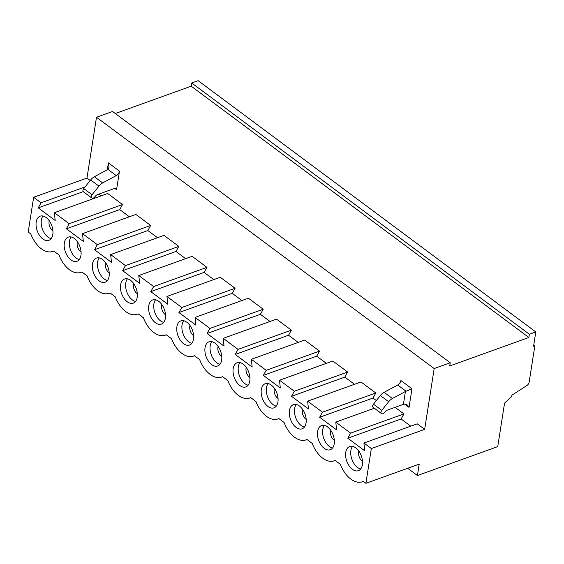 <?xml version="1.0" encoding="UTF-8"?>
<svg xmlns="http://www.w3.org/2000/svg" width="564" height="564" viewBox="0 0 564 564"><rect width="100%" height="100%" fill="white"/><g stroke="black" fill="none" stroke-linecap="round" stroke-linejoin="round"><path stroke-width="0.85" d="M403.408 404.339A4.279 2.298 -171.1 0 1 404.924 404.05L407.201 404.945L409.055 407.384L411.967 388.779L405.417 391.494L392.403 398.515A8.559 5.055 126.7 0 0 388.666 401.73L381.779 410.359A2.566 1.516 126.7 0 0 381.299 413.384L381.574 413.631A2.566 1.516 126.7 0 0 381.652 413.694A2.566 1.516 126.7 0 0 384.154 412.82L385.149 411.706A4.279 2.524 -53.3 0 1 387.341 410.127L403.408 404.339L405.417 391.494M411.967 388.779L400.884 380.531A4.279 2.524 -53.3 0 1 397.683 385L384.098 392.332A8.559 5.055 126.7 0 0 380.355 395.547L373.467 404.176A2.566 1.516 126.7 0 0 372.994 407.201L373.262 407.448A2.566 1.516 126.7 0 0 373.34 407.511A2.566 1.516 126.7 0 0 373.403 407.553M365.888 483.327L371.331 448.556L424.664 429.352L434.181 368.553L96.493 117.27L86.976 178.069L33.643 197.28L28.2 232.051L30.83 234.004A24.597 14.819 -109.8 0 0 52.84 251.396A24.597 14.819 -109.8 0 0 53.714 251.029L58.973 254.942A24.597 14.819 -109.8 0 0 80.983 272.341A24.597 14.819 -109.8 0 0 81.85 271.968L87.11 275.888A24.597 14.819 -109.8 0 0 109.12 293.28A24.597 14.819 -109.8 0 0 109.994 292.913L115.253 296.826A24.597 14.819 -109.8 0 0 137.263 314.218A24.597 14.819 -109.8 0 0 138.131 313.852L143.39 317.765A24.597 14.819 -109.8 0 0 165.4 335.157A24.597 14.819 -109.8 0 0 166.274 334.79L171.534 338.703A24.597 14.819 -109.8 0 0 193.544 356.096A24.597 14.819 -109.8 0 0 194.418 355.729L199.67 359.649A24.597 14.819 -109.8 0 0 221.687 377.041A24.597 14.819 -109.8 0 0 222.554 376.674L227.814 380.587A24.597 14.819 -109.8 0 0 249.824 397.98A24.597 14.819 -109.8 0 0 250.698 397.613L255.957 401.526A24.597 14.819 -109.8 0 0 277.967 418.918A24.597 14.819 -109.8 0 0 278.835 418.551L284.094 422.464A24.597 14.819 -109.8 0 0 306.104 439.857A24.597 14.819 -109.8 0 0 306.978 439.49L312.237 443.403A24.597 14.819 -109.8 0 0 334.248 460.802A24.597 14.819 -109.8 0 0 335.122 460.435L340.374 464.348A24.597 14.819 -109.8 0 0 362.384 481.741A24.597 14.819 -109.8 0 0 363.258 481.374L365.888 483.327L419.214 464.123L417.43 475.537L407.68 468.275M90.219 180.487L86.976 178.069M101.217 195.835L98.876 194.094M129.353 216.773L119.702 209.596L122.522 204.528L107.703 193.494L54.377 212.706L55.187 220.475L38.232 207.862L83.296 191.633M157.497 237.712L147.846 230.535L150.666 225.466L135.846 214.44L82.52 233.644L83.324 241.413L66.376 228.801L119.702 209.596M185.634 258.657L175.989 251.473L178.809 246.405L163.99 235.378L110.657 254.583L111.468 262.352L94.519 249.739L147.846 230.535M213.777 279.596L204.126 272.412L206.946 267.343L192.127 256.317L138.8 275.521L139.604 283.297L122.656 270.678L175.989 251.473M241.921 300.534L232.269 293.358L235.089 288.289L220.27 277.255L166.937 296.467L167.748 304.236L150.799 291.623L204.126 272.412M270.057 321.473L260.406 314.296L263.226 309.227L248.407 298.201L195.081 317.405L195.891 325.174L178.936 312.562L232.269 293.358M298.201 342.418L288.549 335.235L291.369 330.166L276.55 319.139L223.217 338.344L224.028 346.113L207.08 333.5L260.406 314.296M326.337 363.357L316.686 356.173L319.506 351.104L304.687 340.078L251.361 359.282L252.171 367.051L235.216 354.439L288.549 335.235M354.481 384.296L344.83 377.112L347.65 372.043L332.83 361.016L279.504 380.228L280.308 387.997L263.36 375.384L316.686 356.173M376.35 400.567L372.973 398.057L375.793 392.988L360.974 381.962L307.641 401.166L308.452 408.935L291.503 396.323L344.83 377.112M410.761 426.18L401.11 418.996L403.93 413.927L395.082 407.342M424.664 429.352L417.254 423.839L363.921 443.043L364.732 450.812L347.784 438.2L401.11 418.996M119.483 171.132A4.279 2.524 -53.3 0 1 116.276 175.601L102.69 182.926L94.378 176.743L107.921 169.383L109.014 167.254L108.401 162.89L119.483 171.132L116.565 189.737A2.566 1.516 -53.3 0 0 116.17 188.376A2.566 1.516 -53.3 0 0 114.971 188.291L97.628 194.545A4.279 2.524 -53.3 0 0 95.429 196.117L94.442 197.238A2.566 1.516 126.7 0 1 91.925 198.105L83.613 191.922A2.566 1.516 126.7 0 0 83.691 191.964M94.378 176.743A8.559 5.055 126.7 0 0 90.642 179.958L83.754 188.587A2.566 1.516 126.7 0 0 83.275 191.619L83.55 191.866A2.566 1.516 126.7 0 0 83.613 191.922M102.69 182.926A8.559 5.055 126.7 0 0 98.954 186.141L92.059 194.77A2.566 1.516 126.7 0 0 91.587 197.802L91.862 198.049A2.566 1.516 126.7 0 0 91.925 198.105M334.339 440.35A6.846 4.124 70.2 0 1 334.015 440.117A6.846 4.124 70.2 0 1 330.687 430.205M332.548 448.027A12.838 7.734 70.2 0 1 329.376 446.505A12.838 7.734 70.2 0 1 324.413 425.432M324.237 448.352A12.838 7.734 70.2 0 1 317.56 435.746A12.838 7.734 70.2 0 1 321.565 425.58A12.838 7.734 70.2 0 1 333.19 435.034A12.838 7.734 70.2 0 1 330.257 449.734A12.838 7.734 70.2 0 1 324.237 448.352M374.313 408.23L335.784 422.105L336.595 429.874L319.64 417.261L372.973 398.057M319.64 417.261L322.46 412.192L375.793 392.988M278.059 398.466A6.846 4.124 70.2 0 1 277.735 398.24A6.846 4.124 70.2 0 1 274.407 388.328M276.268 406.143A12.838 7.734 70.2 0 1 273.096 404.621A12.838 7.734 70.2 0 1 268.133 383.548M267.956 406.475A12.838 7.734 70.2 0 1 261.273 393.862A12.838 7.734 70.2 0 1 265.277 383.696A12.838 7.734 70.2 0 1 276.903 393.157A12.838 7.734 70.2 0 1 273.977 407.85A12.838 7.734 70.2 0 1 267.956 406.475M263.36 375.384L266.18 370.315L319.506 351.104M221.779 356.589A6.846 4.124 70.2 0 1 221.448 356.363A6.846 4.124 70.2 0 1 218.127 346.444M219.988 364.266A12.838 7.734 70.2 0 1 216.816 362.744A12.838 7.734 70.2 0 1 211.852 341.671M211.676 364.591A12.838 7.734 70.2 0 1 204.993 351.985A12.838 7.734 70.2 0 1 208.997 341.819A12.838 7.734 70.2 0 1 220.623 351.273A12.838 7.734 70.2 0 1 217.697 365.973A12.838 7.734 70.2 0 1 211.676 364.591M207.08 333.5L209.9 328.431L263.226 309.227M165.499 314.705A6.846 4.124 70.2 0 1 165.167 314.479A6.846 4.124 70.2 0 1 161.847 304.567M163.708 322.382A12.838 7.734 70.2 0 1 160.528 320.86A12.838 7.734 70.2 0 1 155.565 299.794M155.389 322.714A12.838 7.734 70.2 0 1 148.713 310.101A12.838 7.734 70.2 0 1 152.717 299.935A12.838 7.734 70.2 0 1 164.343 309.396A12.838 7.734 70.2 0 1 161.417 324.088A12.838 7.734 70.2 0 1 155.389 322.714M150.799 291.623L153.619 286.554L206.946 267.343M109.212 272.828A6.846 4.124 70.2 0 1 108.887 272.602A6.846 4.124 70.2 0 1 105.56 262.683M107.421 280.505A12.838 7.734 70.2 0 1 104.248 278.983A12.838 7.734 70.2 0 1 99.285 257.91M99.109 280.83A12.838 7.734 70.2 0 1 92.433 268.224A12.838 7.734 70.2 0 1 96.437 258.058A12.838 7.734 70.2 0 1 108.062 267.512A12.838 7.734 70.2 0 1 105.137 282.212A12.838 7.734 70.2 0 1 99.109 280.83M94.519 249.739L97.332 244.67L150.666 225.466M81.075 251.889A6.846 4.124 70.2 0 1 80.744 251.657A6.846 4.124 70.2 0 1 77.423 241.744M79.284 259.567A12.838 7.734 70.2 0 1 76.112 258.037A12.838 7.734 70.2 0 1 71.149 236.972M70.972 259.891A12.838 7.734 70.2 0 1 64.289 247.286A12.838 7.734 70.2 0 1 68.293 237.12A12.838 7.734 70.2 0 1 79.919 246.574A12.838 7.734 70.2 0 1 76.993 261.266A12.838 7.734 70.2 0 1 70.972 259.891M66.376 228.801L69.196 223.732L122.522 204.528M122.656 270.678L125.476 265.609L178.809 246.405M137.355 293.766A6.846 4.124 70.2 0 1 137.031 293.541A6.846 4.124 70.2 0 1 133.703 283.621M135.564 301.444A12.838 7.734 70.2 0 1 132.392 299.921A12.838 7.734 70.2 0 1 127.429 278.849M127.252 301.775A12.838 7.734 70.2 0 1 120.569 289.163A12.838 7.734 70.2 0 1 124.581 278.997A12.838 7.734 70.2 0 1 136.199 288.451A12.838 7.734 70.2 0 1 133.273 303.15A12.838 7.734 70.2 0 1 127.252 301.775M178.936 312.562L181.756 307.493L235.089 288.289M193.635 335.643A6.846 4.124 70.2 0 1 193.311 335.418A6.846 4.124 70.2 0 1 189.983 325.506M191.845 343.328A12.838 7.734 70.2 0 1 188.672 341.798A12.838 7.734 70.2 0 1 183.709 320.733M183.533 343.652A12.838 7.734 70.2 0 1 176.856 331.047A12.838 7.734 70.2 0 1 180.861 320.881A12.838 7.734 70.2 0 1 192.486 330.335A12.838 7.734 70.2 0 1 189.553 345.027A12.838 7.734 70.2 0 1 183.533 343.652M235.216 354.439L238.036 349.37L291.369 330.166M249.915 377.527A6.846 4.124 70.2 0 1 249.591 377.302A6.846 4.124 70.2 0 1 246.264 367.383M248.125 385.205A12.838 7.734 70.2 0 1 244.952 383.682A12.838 7.734 70.2 0 1 239.989 362.61M239.813 385.529A12.838 7.734 70.2 0 1 233.136 372.924A12.838 7.734 70.2 0 1 237.141 362.758A12.838 7.734 70.2 0 1 248.766 372.212A12.838 7.734 70.2 0 1 245.841 386.911A12.838 7.734 70.2 0 1 239.813 385.529M291.503 396.323L294.323 391.254L347.65 372.043M306.203 419.404A6.846 4.124 70.2 0 1 305.871 419.179A6.846 4.124 70.2 0 1 302.551 409.267M304.412 427.089A12.838 7.734 70.2 0 1 301.232 425.559A12.838 7.734 70.2 0 1 296.269 404.494M296.093 427.413A12.838 7.734 70.2 0 1 289.417 414.808A12.838 7.734 70.2 0 1 293.421 404.642A12.838 7.734 70.2 0 1 305.046 414.096A12.838 7.734 70.2 0 1 302.121 428.788A12.838 7.734 70.2 0 1 296.093 427.413M347.784 438.2L350.604 433.131L403.93 413.927M362.483 461.289A6.846 4.124 70.2 0 1 362.151 461.063A6.846 4.124 70.2 0 1 358.831 451.144M360.692 468.966A12.838 7.734 70.2 0 1 357.52 467.443A12.838 7.734 70.2 0 1 352.556 446.371M352.373 469.29A12.838 7.734 70.2 0 1 345.697 456.685A12.838 7.734 70.2 0 1 349.701 446.519A12.838 7.734 70.2 0 1 361.327 455.973A12.838 7.734 70.2 0 1 358.401 470.672A12.838 7.734 70.2 0 1 352.373 469.29M434.181 368.553L450.248 362.765L449.748 365.973L528.87 337.476L529.377 334.269L535.8 331.949L533.565 346.218L534.848 345.753L529.152 382.131A3.419 2.023 -53.3 0 1 526.861 385.543L511.851 395.244L511.759 395.843A1.713 1.008 -53.3 0 1 510.921 397.31L504.561 403.105L497.744 446.61L417.43 475.537M371.331 448.556L363.921 443.043M350.604 433.131L335.784 422.105M294.323 391.254L279.504 380.228M238.036 349.37L223.217 338.344M181.756 307.493L166.937 296.467M125.476 265.609L110.657 254.583M69.196 223.732L54.377 212.706M97.332 244.67L82.52 233.644M153.619 286.554L138.8 275.521M209.9 328.431L195.081 317.405M266.18 370.315L251.361 359.282M52.931 230.944A6.846 4.124 70.2 0 1 52.607 230.718A6.846 4.124 70.2 0 1 49.279 220.806M51.141 238.621A12.838 7.734 70.2 0 1 47.968 237.099A12.838 7.734 70.2 0 1 43.005 216.033M42.829 238.953A12.838 7.734 70.2 0 1 36.152 226.34A12.838 7.734 70.2 0 1 40.157 216.174A12.838 7.734 70.2 0 1 51.782 225.635A12.838 7.734 70.2 0 1 48.856 240.327A12.838 7.734 70.2 0 1 42.829 238.953M38.232 207.862L41.052 202.793L85.065 186.938M322.46 412.192L307.641 401.166M450.248 362.765L112.56 111.482L96.493 117.27M535.8 331.949L198.112 80.673L191.689 82.986L191.182 86.193L115.303 113.526M41.052 202.793L33.643 197.28M528.87 337.476L191.182 86.193M529.377 334.269L191.689 82.986M534.848 345.753L533.763 344.949M397.683 385L406.038 391.219M384.098 392.332L392.403 398.515M380.355 395.547L388.666 401.73M373.467 404.176L381.779 410.359M372.994 407.201L381.299 413.384M373.262 407.448L381.574 413.631M404.607 404.078L409.055 407.384M114.739 188.376L116.565 189.737M108.401 162.89L107.322 169.764M116.276 175.601L107.921 169.383M98.954 186.141L90.642 179.958M92.059 194.77L83.754 188.587M91.587 197.802L83.275 191.619M91.862 198.049L83.55 191.866M381.645 413.687L373.333 407.504M362.384 481.741L363.308 481.409M334.248 460.802L335.164 460.471M306.104 439.857L307.027 439.525M277.967 418.918L278.884 418.587M249.824 397.98L250.747 397.648M221.687 377.041L222.604 376.71M193.544 356.096L194.46 355.771M165.4 335.157L166.324 334.826M137.263 314.218L138.18 313.887M109.12 293.28L110.043 292.949M80.983 272.341L81.9 272.01M52.84 251.396L53.756 251.065"/></g></svg>
